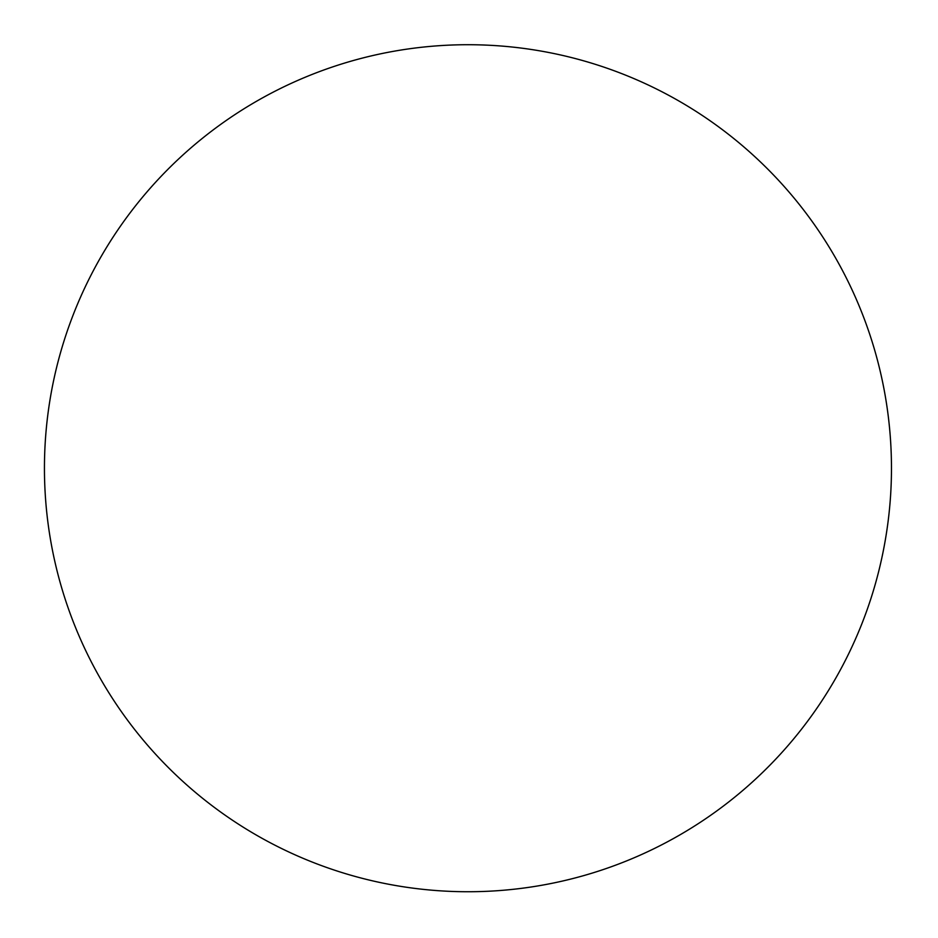<?xml version="1.0" encoding="UTF-8"?>
<svg xmlns="http://www.w3.org/2000/svg" width="938" height="938" viewBox="0 0 938 938"><rect width="100%" height="100%" fill="white"/><g stroke="black" fill="none" stroke-linecap="round" stroke-linejoin="round"><path stroke-width="1.41" d="M890.549 496.108A228.696 121.272 100.7 0 1 871.625 596.345A423.507 423.507 0 0 1 292.023 853.463A423.507 423.507 0 0 1 546.584 52.082A423.507 423.507 0 0 1 890.549 496.108"/></g></svg>
